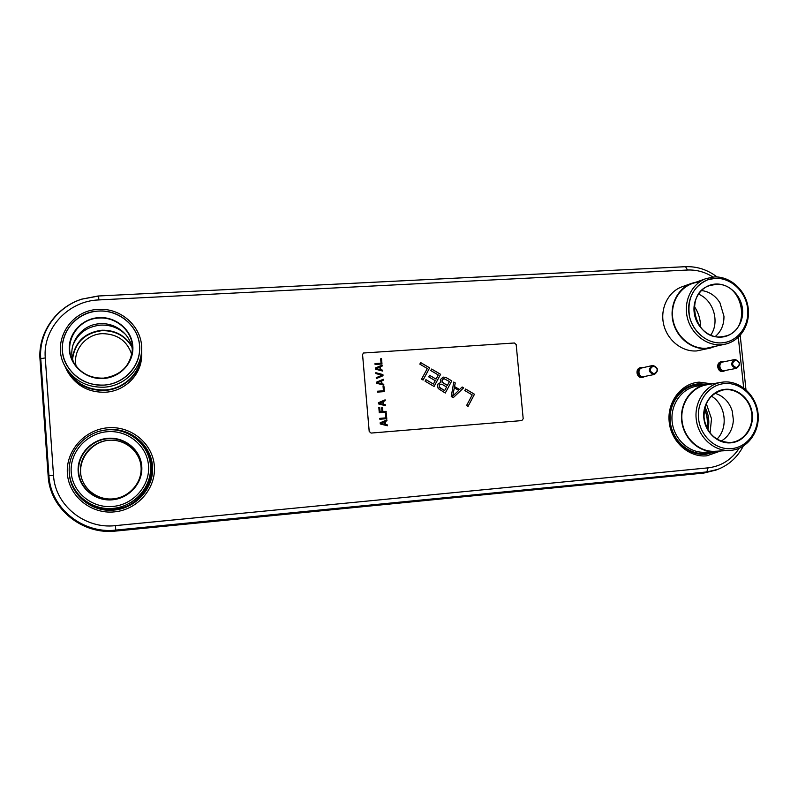 <?xml version="1.0" encoding="UTF-8"?>
<svg xmlns="http://www.w3.org/2000/svg" width="798" height="798" viewBox="0 0 798 798"><rect width="100%" height="100%" fill="white"/><g stroke="black" fill="none" stroke-linecap="round" stroke-linejoin="round"><path stroke-width="1.2" d="M700.494 327.26L700.325 322.731C699.666 316.736 697.642 311.27 694.25 306.322M710.04 433.075L711.517 418.76L706.27 403.569M683.736 266.761L97.945 296.018L81.695 299.15C55.95 307.29 37.835 333.155 40.02 359.509L48.139 475.817C49.695 508.725 82.483 535.119 115.929 531.049L703.816 473.074L716.145 470.022M72.418 358.112C75.102 341.753 84.937 332.457 101.935 330.222C114.962 330.023 124.857 335.27 131.6 345.943M704.973 407.1C708.764 414.381 709.741 421.992 707.876 429.942M704.514 408.865C707.367 415.11 708.195 421.593 706.988 428.317M704.444 409.165C707.178 415.229 707.976 421.524 706.858 428.047M72.548 358.721C75.102 342.252 84.917 332.876 102.004 330.611C115.131 330.422 125.047 335.729 131.75 346.541M131.8 346.751C125.136 335.848 115.201 330.482 102.014 330.661C84.857 332.966 75.052 342.382 72.598 358.93M103.999 385.095C124.688 383.798 141.196 365.294 139.56 345.684C138.234 326.063 119.191 309.853 98.583 311.07C71.74 311.499 53.227 342.621 66.842 365.294C75.241 378.91 87.63 385.514 103.999 385.095C83.331 386.681 63.66 370.372 62.394 350.372C60.828 330.382 77.965 311.988 98.583 311.07C71.74 311.499 53.227 342.621 66.842 365.294C75.241 378.91 87.63 385.514 103.999 385.095C122.952 384.087 138.982 368.227 139.61 350.232C141.286 328.976 120.907 309.385 98.583 311.07C120.907 309.385 141.286 328.976 139.61 350.232C138.982 368.227 122.952 384.087 103.999 385.095M99.062 317.614C116.019 316.587 131.73 329.923 132.817 346.093C134.154 362.252 120.528 377.464 103.511 378.501C86.523 379.778 70.384 366.372 69.346 349.953C68.049 333.534 82.104 318.402 99.062 317.614M104.179 387.19C123.89 386.122 140.608 369.803 141.545 351.13C143.67 328.626 122.164 307.639 98.503 309.425C70.054 309.853 50.613 343.07 65.416 366.9C74.314 380.895 87.231 387.658 104.179 387.19M141.376 353.015C141.416 371.858 124.837 388.895 104.987 389.953C88.528 390.412 75.98 383.848 67.341 370.252L65.416 366.9M66.433 368.566C74.832 383.23 87.69 390.352 104.987 389.953C124.129 388.905 140.378 373.035 141.296 354.871L141.545 351.13M141.735 355.03L141.555 357.534C140.578 375.509 124.488 391.18 105.555 392.217C89.296 392.696 76.867 386.222 68.289 372.816L67.002 370.581C75.75 384.257 88.428 390.86 105.017 390.392C124.338 389.324 140.737 373.354 141.735 355.03L141.635 348.686M67.002 370.581L64.239 364.676M126.004 334.921C119.121 328.038 110.703 324.766 100.757 325.095C87.062 326.492 77.725 333.365 72.728 345.743M73.775 362.761C66.354 345.255 80.797 324.197 100.249 323.739C116.289 322.542 131.461 335.31 132.398 350.641M99.102 318.063C116.628 316.736 132.887 331.559 132.488 348.317C130.962 365.454 121.296 375.399 103.491 378.142C89.516 378.412 79.241 372.576 72.648 360.656C62.972 342.322 77.965 318.482 99.102 318.063M721.851 342.861C737.611 341.883 749.601 325.883 747.656 308.776C745.94 291.649 730.769 277.405 715.058 278.352L707.597 279.839C693.023 286.622 686.998 298.861 689.522 316.547C692.973 332.187 707.487 343.928 721.851 342.861C706.11 344.088 690.509 329.754 688.834 312.347C686.918 294.951 699.327 279.031 715.058 278.352L707.597 279.839C693.023 286.622 686.998 298.861 689.522 316.547C692.973 332.187 707.487 343.928 721.851 342.861L726.21 342.192C740.724 338.801 750.24 322.492 747.317 306.382C744.574 290.233 729.971 277.485 715.058 278.352C729.971 277.485 744.574 290.233 747.317 306.382C750.24 322.492 740.724 338.801 726.21 342.192L721.851 342.861M715.666 284.058C728.584 283.26 741.093 294.981 742.499 309.085C744.105 323.18 734.21 336.337 721.242 337.115C708.295 338.103 695.507 326.322 694.12 312.028C692.544 297.744 702.719 284.637 715.666 284.058M721.183 344.746L725.681 344.068C740.963 340.546 750.998 323.409 747.955 306.462C745.083 289.484 729.741 276.058 714.06 276.966L706.13 278.562C691.956 283.529 683.427 300.766 687.218 317.155C690.859 333.574 706.11 345.883 721.183 344.746M725.681 344.068L706.499 348.217C691.746 349.334 676.854 337.345 673.303 321.345C669.612 305.365 677.971 288.547 691.846 283.679L706.13 278.562M710.968 347.938L696.674 350.93C681.981 352.048 667.148 340.148 663.617 324.237C659.946 308.357 668.275 291.629 682.091 286.771L691.696 283.32C677.672 288.258 669.223 305.265 672.953 321.424C676.554 337.614 691.627 349.733 706.539 348.606L715.367 346.502M691.696 283.32L696.155 282.133M710.779 335.08C719.995 321.963 713.482 300.138 698.579 294.183M715.357 336.457C721.222 331.36 724.085 324.616 723.956 316.247L719.936 302.781C715.457 295.699 709.362 291.619 701.651 290.542M715.527 284.457C743.546 281.594 752.414 330.671 724.813 336.217L721.033 336.816C694.001 340.048 683.637 293.016 709.701 285.594L715.527 284.457M706.499 348.217C690.37 349.494 674.39 334.931 672.604 317.155C670.579 299.39 683.198 283.021 699.297 282.133M731.616 448.616C747.407 447.249 759.397 430.77 757.432 413.514C755.706 396.247 740.504 382.212 724.784 383.539L722.39 383.838C707.407 386.262 696.415 402.571 698.649 419.399C700.684 436.257 715.507 449.703 730.719 448.685L731.616 448.616C715.866 450.242 700.245 436.127 698.549 418.561C696.624 401.015 709.033 384.616 724.784 383.539L722.39 383.838C707.407 386.262 696.415 402.571 698.649 419.399C700.684 436.257 715.507 449.703 730.719 448.685L731.616 448.616C747.407 447.249 759.397 430.77 757.432 413.514C755.706 396.247 740.504 382.212 724.784 383.539C740.504 382.212 755.706 396.247 757.432 413.514C759.397 430.77 747.407 447.249 731.616 448.616M725.392 389.304C738.32 388.177 750.848 399.728 752.275 413.963C753.881 428.167 743.995 441.713 731.008 442.82C718.06 444.137 705.242 432.536 703.846 418.112C702.25 403.698 712.434 390.202 725.392 389.304M730.938 450.361C747.527 448.915 760.115 431.608 758.06 413.484C756.245 395.349 740.285 380.606 723.756 381.993L721.153 382.322C705.452 384.905 693.941 402.012 696.285 419.668C698.42 437.354 713.941 451.469 729.901 450.441L730.938 450.361M729.901 450.441L714.948 451.289C699.337 452.296 684.175 438.531 682.1 421.294C679.826 404.077 691.108 387.389 706.469 384.865L721.153 382.322M714.958 451.668C699.168 452.675 683.846 438.76 681.741 421.334C679.447 403.928 690.849 387.05 706.38 384.486L696.514 386.202C681.213 388.726 669.971 405.314 672.225 422.421C674.28 439.548 689.362 453.224 704.903 452.237L719.567 451.03M711.008 384.077L706.38 384.486M716.923 439.179C728.684 427.798 725.671 404.466 711.417 396.117M721.073 441.184C728.674 436.616 732.773 429.553 733.382 419.987L732.225 411C729.212 401.863 723.447 395.948 714.938 393.244M725.252 389.673C738.02 388.566 750.389 399.968 751.786 414.002C753.372 428.027 743.606 441.394 730.798 442.491L730.32 442.521C716.195 441.972 707.447 434.062 704.065 418.78C703.517 403.199 710.011 393.564 723.557 389.873L725.252 389.673M715.966 451.209C699.766 452.885 683.716 438.431 682.001 420.436C680.036 402.451 692.824 385.643 709.013 384.546M112.917 506.451C133.645 504.635 150.174 485.513 148.528 465.713C147.181 445.892 128.089 429.962 107.451 431.698C86.792 433.124 69.635 452.157 71.222 472.346C72.488 492.556 92.209 508.575 112.917 506.451C92.209 508.575 72.488 492.556 71.222 472.346C69.635 452.157 86.792 433.124 107.451 431.698C86.792 433.124 69.635 452.157 71.222 472.346C72.488 492.556 92.209 508.575 112.917 506.451C133.645 504.635 150.174 485.513 148.528 465.713C147.181 445.892 128.089 429.962 107.451 431.698C128.089 429.962 147.181 445.892 148.528 465.713C150.174 485.513 133.645 504.635 112.917 506.451M107.939 438.301C124.917 436.855 140.667 449.962 141.765 466.291C143.111 482.61 129.476 498.331 112.428 499.797C95.411 501.513 79.231 488.336 78.174 471.748C76.877 455.169 90.942 439.508 107.939 438.301M113.087 508.376C134.862 506.451 152.209 486.361 150.483 465.573C149.066 444.765 129.037 428.027 107.351 429.843C85.655 431.329 67.611 451.329 69.266 472.536C70.603 493.782 91.341 510.61 113.087 508.376M129.535 503.309C140.877 496.805 147.71 487.339 150.034 474.9M113.097 498.87C96.877 500.496 81.476 487.947 80.478 472.147C79.231 456.356 92.618 441.434 108.817 440.277C124.997 438.88 140.009 451.369 141.056 466.94C142.343 482.491 129.336 497.473 113.097 498.87M107.969 438.71C124.727 437.284 140.268 450.212 141.356 466.331C142.692 482.431 129.226 497.952 112.408 499.398C95.61 501.084 79.65 488.087 78.613 471.718C77.326 455.359 91.201 439.907 107.969 438.71M645.013 376.427L642.5 377.484C636.984 378.162 635.388 368.576 640.854 367.589L643.048 367.669M642.819 377.454L642.021 377.584C636.515 378.262 634.919 368.686 640.375 367.698L640.614 367.649M652.385 365.534L640.984 368.137C636.595 371.798 637.083 374.731 642.45 376.925L654.39 374.452C658.929 370.751 658.46 367.748 652.964 365.444L652.385 365.534C647.906 369.284 648.405 372.277 653.881 374.531L654.39 374.452M653.333 366.063C649.013 368.975 649.273 371.549 654.111 373.783C658.42 370.871 658.16 368.297 653.333 366.063L652.844 366.132C649.033 369.314 649.452 371.868 654.111 373.783L654.55 373.723C658.41 370.561 658.001 368.008 653.333 366.063M643.407 376.726C638.131 377.344 637.193 367.998 642.51 367.828M725.502 370.442L723.158 371.429C717.791 372.087 716.265 362.541 721.591 361.703L723.716 361.823M721.582 361.743L723.168 361.933M724.963 370.551L722.609 371.529C717.252 372.187 715.726 362.661 721.053 361.813L721.332 361.763M734.669 359.559L721.711 362.232C717.422 365.783 717.881 368.666 723.098 370.88L736.504 368.337C740.933 364.746 740.474 361.793 735.148 359.489L734.669 359.559C730.3 363.18 730.769 366.122 736.085 368.397L736.504 368.337M735.557 360.088C731.417 362.93 731.686 365.454 736.355 367.659C740.484 364.806 740.225 362.282 735.557 360.088L735.158 360.147C731.427 363.22 731.836 365.723 736.355 367.659L736.714 367.609C740.474 364.556 740.085 362.043 735.557 360.088M724.185 370.671C719.108 371.269 718.15 362.102 723.267 361.943M453.763 382.072L455.249 382.92L454.591 386.601L459.538 389.504L462.172 386.99L463.658 387.858L453.214 397.673M462.152 387.01L463.618 387.868L453.234 397.683L451.249 396.526L453.773 382.043L455.249 382.92M362.551 354.681L363.419 353.015L362.571 354.661L369.215 431.429L371.11 433.065L521.842 420.586L371.09 433.075L369.195 431.439L362.571 354.661M385.434 413.454L386.312 413.384L386.781 418.691L379.848 419.249L379.768 418.361L385.813 417.883L385.434 413.454L386.292 413.394L386.751 418.701M381.673 407.818L382.561 407.748L382.89 411.578L386.132 411.329L386.212 412.207L379.279 412.756L378.821 407.439L379.678 407.379L380.067 411.808L381.983 411.658L381.673 407.818L382.531 407.758L382.87 411.588L386.102 411.329L386.182 412.207M385.105 399.848L385.185 400.736L383.469 401.454L383.718 404.396L385.544 404.855L385.614 405.723L378.511 403.908L378.412 402.721L385.125 399.838L385.205 400.726L383.489 401.444L383.748 404.387L385.564 404.845L385.643 405.723M377.404 391.239L383.449 390.791L383.06 386.372L383.918 386.322L384.377 391.609L377.484 392.117L377.404 391.229L383.449 390.791M383.299 379.269L383.379 380.157L381.663 380.865L381.923 383.808L383.738 384.267L383.818 385.135L376.716 383.289L376.616 382.112L383.329 379.259L383.409 380.147L381.693 380.855L381.943 383.798L383.768 384.257L383.838 385.135M375.788 372.696L382.92 374.561L383.02 375.738L376.307 378.581L376.227 377.693L382.082 375.21L375.868 373.584L375.788 372.696L382.89 374.571L382.99 375.748M376.227 377.693L382.082 375.21M375.379 367.998L382.092 365.175L382.172 366.053L380.456 366.761L380.686 369.713L382.501 370.172L382.581 371.04L375.489 369.175L375.379 367.998L382.072 365.185L382.142 366.063M380.646 358.781L381.534 358.731L381.993 363.998L375.08 364.477L375 363.589L381.035 363.18L380.646 358.781L381.504 358.741L381.963 364.008M465.623 389.025L474.491 394.232L468.067 406.362L466.591 405.504L472.197 394.91L464.805 390.571L465.623 389.025L474.451 394.242L468.047 406.352M455.219 382.93L454.561 386.611L459.538 389.504M443.03 377.105L445.803 377.394L451.758 380.895L445.274 393.025L438.212 388.546L437.444 385.713L438.162 383.758L440.775 382.561L440.386 379.619L443.05 377.095L445.833 377.384L451.788 380.885L445.294 393.035M440.107 382.541L440.775 382.561M431.638 369.065L440.586 374.322L434.062 386.461L425.085 381.205L425.923 379.649L433.394 384.047L435.229 380.676L428.745 376.865L429.583 375.319L436.067 379.12L438.292 374.98L430.82 370.591L431.648 369.035L440.616 374.312L434.082 386.471M429.573 375.339L436.067 379.12M420.646 362.591L429.623 367.878L423.07 380.028L421.583 379.16L427.319 368.536L419.818 364.127L420.656 362.571L429.653 367.868L423.08 380.038M386.86 419.888L386.93 420.765L385.215 421.494L385.474 424.446L387.289 424.895L387.369 425.763L380.257 423.977L380.157 422.79L386.88 419.878L386.96 420.755L385.244 421.494L385.504 424.436L387.319 424.885L387.399 425.773M521.812 420.596L523.189 418.751L516.186 344.586L514.401 342.99L363.409 353.015M379.768 418.361L385.813 417.883M378.821 407.439L379.708 407.369L380.087 411.798L382.013 411.648M383.06 386.372L383.948 386.312L384.407 391.609M380.437 366.771L380.716 369.693L382.531 370.162L382.611 371.04M375 363.589L381.035 363.18M425.923 379.649L433.424 384.047M384.666 421.683L380.776 423.339L384.875 424.346L384.666 421.683L380.796 423.339L384.895 424.337M382.89 401.643L379.05 403.269L383.15 404.287L382.91 401.643L379.03 403.279L383.15 404.287M377.225 382.661L381.324 383.698L381.115 381.045L377.225 382.661L381.344 383.688M381.095 381.055L377.255 382.651M376.028 368.546L380.117 369.594L379.888 366.95L376.028 368.546L380.117 369.594M454.291 387.778L452.765 396.077L458.74 390.392L454.291 387.778L452.795 396.067M440.187 384.257L439.239 385.404L439.299 387.14L444.596 390.621L446.571 386.98L441.843 384.217L440.187 384.257L439.209 385.414L439.878 387.848L444.626 390.611M442.401 379.469L442.042 381.973L447.369 385.444L449.474 381.554L443.878 378.601L442.022 380.237M441.992 380.247L442.681 382.661L447.399 385.434M443.07 378.841L442.431 379.459M136.408 438.78C164.807 458.351 149.735 507.129 114.174 509.024C105.206 509.782 96.877 507.927 89.206 503.448M119.121 430.591C138.752 434.022 153.346 452.167 152.119 471.448C151.071 490.73 134.313 507.797 114.214 509.623C97.306 510.54 84.299 504.117 75.192 490.361M69.266 472.516C69.855 494.63 91.68 512.715 114.224 510.072C136.538 508.097 154.303 487.498 152.528 466.202C151.071 444.875 130.553 427.738 108.338 429.583L99.88 431.1M108.189 427.758C131.401 425.833 152.837 443.748 154.353 466.032C156.209 488.276 137.655 509.812 114.333 511.887C91.042 514.301 68.808 496.266 67.381 473.503C65.606 450.76 84.957 429.344 108.189 427.758M739.167 448.306C731.547 459.748 721.173 466.261 708.055 467.857L115.341 525.633C84.807 529.313 54.932 505.224 53.506 475.199L45.277 357.933C42.573 328.367 68.488 300.786 98.842 299.928L687.527 270.023C696.544 269.654 705.033 271.988 713.003 277.046M738.31 337.315L743.666 387.858M712.105 383.888L699.158 382.132C681.233 383.339 667.028 401.923 669.183 421.813C671.068 441.723 688.864 457.693 706.809 455.818L720.684 450.96M707.267 384.347L698.799 383.778C689.891 384.626 682.579 388.756 676.864 396.167C665.562 410.661 668.644 435.329 683.278 446.94C690.16 452.496 697.781 454.94 706.11 454.281L715.856 451.608M682.11 445.932L683.278 446.94C668.674 435.399 665.582 410.581 676.864 396.167L676.644 396.486C682.3 389.155 689.532 385.075 698.33 384.237L705.711 384.596M714.28 451.708L705.562 453.932C697.322 454.591 689.791 452.167 682.978 446.681L682.12 445.942M703.936 384.905L698.21 384.786C681.502 385.923 668.275 403.229 670.29 421.743C672.046 440.287 688.614 455.159 705.332 453.424L712.464 451.808M743.187 446.232C737.432 457.274 728.963 464.985 717.771 469.384L706.829 471.927L115.74 530.101C82.773 534.101 50.454 508.087 48.927 475.648L40.748 358.641L45.277 357.933M40.02 359.509L40.748 358.641C38.593 332.676 56.449 307.19 81.815 299.16L98.623 296.028L98.842 299.928M687.527 270.023L685.552 266.692L98.743 295.978M53.506 475.199L48.139 475.817M115.929 531.049L115.341 525.633M708.055 467.857L706.829 471.927L703.816 473.074M682.46 266.801L686.849 266.652M703.836 415.618L704.644 421.903M108.029 440.346C90.673 442.381 77.436 460.197 81.206 476.805M131.79 354.641C127.191 340.866 117.346 333.863 102.254 333.654C85.715 334.182 72.458 350.531 76.129 366.192M717.771 469.384L714.938 470.491M740.205 335.389L745.97 389.713M717.083 276.966C707.567 269.714 697.063 266.293 685.562 266.692L682.48 266.801M723.606 371.369L723.058 371.469M721.591 361.703L721.053 361.813"/></g></svg>
